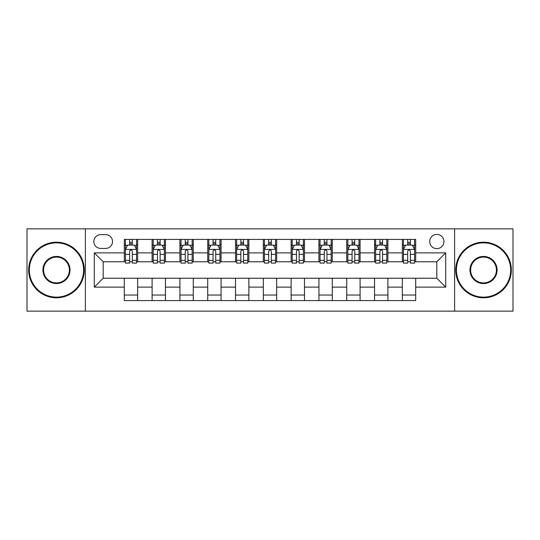 <?xml version="1.0" encoding="UTF-8"?>
<svg xmlns="http://www.w3.org/2000/svg" width="540" height="540" viewBox="0 0 540 540"><rect width="100%" height="100%" fill="white"/><g stroke="black" fill="none" stroke-linecap="round" stroke-linejoin="round"><path stroke-width="0.81" d="M436.82 234.414A7.114 7.114 0 0 0 429.698 241.529A7.114 7.114 0 0 0 436.82 248.65A7.114 7.114 0 0 0 443.934 241.529A7.114 7.114 0 0 0 436.82 234.414M454.613 311.148L513 311.148L513 228.852L454.613 228.852L454.613 311.148L85.388 311.148L85.388 228.852L27 228.852L27 311.148L85.388 311.148M100.737 248.427L105.631 248.427A6.899 6.899 0 0 0 112.522 241.529A6.899 6.899 0 0 0 105.631 234.637L100.737 234.637A6.899 6.899 0 0 0 93.839 241.529A6.899 6.899 0 0 0 100.737 248.427M454.613 228.852L85.388 228.852M124.308 287.125L94.284 287.125L94.284 252.875L124.308 252.875L124.308 261.772L103.181 261.772L103.181 278.228L124.308 278.228L124.308 300.584L415.692 300.584L415.692 278.228L436.82 278.228L436.82 261.772L415.692 261.772L415.692 252.875L445.716 252.875L445.716 287.125L415.692 287.125M415.692 252.875L415.692 239.416L124.308 239.416L124.308 252.875M402.34 239.416L402.34 261.772L403.454 261.772M407.68 261.772L410.353 261.772M414.578 261.772L415.692 261.772M402.34 261.772L386.775 261.772M374.537 239.416L374.537 261.772L375.651 261.772M379.877 261.772L382.55 261.772M374.537 261.772L358.972 261.772M346.734 239.416L346.734 261.772L347.848 261.772M352.073 261.772L354.746 261.772M346.734 261.772L331.169 261.772M318.931 239.416L318.931 261.772L320.045 261.772M324.27 261.772L326.943 261.772M318.931 261.772L303.365 261.772M291.128 239.416L291.128 261.772L292.241 261.772M296.467 261.772L299.14 261.772M291.128 261.772L275.562 261.772M263.324 239.416L263.324 261.772L264.438 261.772M268.663 261.772L271.337 261.772M263.324 261.772L247.759 261.772M235.521 239.416L235.521 261.772L236.635 261.772M240.86 261.772L243.533 261.772M235.521 261.772L219.956 261.772M207.718 239.416L207.718 261.772L208.832 261.772M213.057 261.772L215.73 261.772M207.718 261.772L192.152 261.772M179.915 239.416L179.915 261.772L181.028 261.772M185.254 261.772L187.927 261.772M179.915 261.772L164.349 261.772M152.111 239.416L152.111 261.772L153.225 261.772M157.451 261.772L160.124 261.772M152.111 261.772L136.546 261.772M124.308 261.772L125.422 261.772M129.647 261.772L132.32 261.772M124.308 278.228L137.66 278.228L137.66 300.584M415.692 278.228L137.66 278.228M137.66 239.416L137.66 261.772M124.308 244.978L125.422 244.978M129.647 244.978L132.32 244.978M136.546 244.978L137.66 244.978M124.308 295.022L137.66 295.022M152.111 278.228L152.111 300.584M165.463 239.416L165.463 261.772M152.111 244.978L153.225 244.978M157.451 244.978L160.124 244.978M164.349 244.978L165.463 244.978M165.463 278.228L165.463 300.584M152.111 295.022L165.463 295.022M179.915 278.228L179.915 300.584M193.266 278.228L193.266 300.584M179.915 295.022L193.266 295.022M193.266 239.416L193.266 261.772M179.915 244.978L181.028 244.978M185.254 244.978L187.927 244.978M192.152 244.978L193.266 244.978M207.718 278.228L207.718 300.584M221.069 278.228L221.069 300.584M207.718 295.022L221.069 295.022M221.069 239.416L221.069 261.772M207.718 244.978L208.832 244.978M213.057 244.978L215.73 244.978M219.956 244.978L221.069 244.978M235.521 278.228L235.521 300.584M248.873 278.228L248.873 300.584M235.521 295.022L248.873 295.022M248.873 239.416L248.873 261.772M235.521 244.978L236.635 244.978M240.86 244.978L243.533 244.978M247.759 244.978L248.873 244.978M263.324 278.228L263.324 300.584M276.676 278.228L276.676 300.584M263.324 295.022L276.676 295.022M276.676 239.416L276.676 261.772M263.324 244.978L264.438 244.978M268.663 244.978L271.337 244.978M275.562 244.978L276.676 244.978M291.128 278.228L291.128 300.584M304.479 278.228L304.479 300.584M291.128 295.022L304.479 295.022M304.479 239.416L304.479 261.772M291.128 244.978L292.241 244.978M296.467 244.978L299.14 244.978M303.365 244.978L304.479 244.978M318.931 278.228L318.931 300.584M332.282 278.228L332.282 300.584M318.931 295.022L332.282 295.022M332.282 239.416L332.282 261.772M318.931 244.978L320.045 244.978M324.27 244.978L326.943 244.978M331.169 244.978L332.282 244.978M346.734 278.228L346.734 300.584M360.086 278.228L360.086 300.584M346.734 295.022L360.086 295.022M360.086 239.416L360.086 261.772M346.734 244.978L347.848 244.978M352.073 244.978L354.746 244.978M358.972 244.978L360.086 244.978M374.537 278.228L374.537 300.584M387.889 278.228L387.889 300.584M374.537 295.022L387.889 295.022M387.889 239.416L387.889 261.772M374.537 244.978L375.651 244.978M379.877 244.978L382.55 244.978M386.775 244.978L387.889 244.978M402.34 278.228L402.34 300.584M402.34 295.022L415.692 295.022M402.34 244.978L403.454 244.978M407.68 244.978L410.353 244.978M414.578 244.978L415.692 244.978M103.181 261.772L94.284 252.875M103.181 278.228L94.284 287.125M445.716 252.875L436.82 261.772M445.716 287.125L436.82 278.228M132.32 242.305L129.647 242.305M136.546 260.314L132.32 260.314L132.32 263.101L136.546 263.101L136.546 249.534L134.318 245.086L127.649 245.086L125.422 249.534L125.422 263.101L129.647 263.101L129.647 260.314L125.422 260.314M125.422 249.534L125.422 239.416M136.546 249.534L136.546 239.416M129.647 245.086L129.647 239.416M132.32 239.416L132.32 245.086M132.32 260.314L132.32 251.208C131.429 249.494 130.538 249.494 129.647 251.208L129.647 260.314M160.124 242.305L157.451 242.305M164.349 260.314L160.124 260.314L160.124 263.101L164.349 263.101L164.349 249.534L162.122 245.086L155.453 245.086L153.225 249.534L153.225 263.101L157.451 263.101L157.451 260.314L153.225 260.314M153.225 249.534L153.225 239.416M164.349 249.534L164.349 239.416M157.451 245.086L157.451 239.416M160.124 239.416L160.124 245.086M160.124 260.314L160.124 251.208C159.233 249.494 158.342 249.494 157.451 251.208L157.451 260.314M187.927 242.305L185.254 242.305M192.152 260.314L187.927 260.314L187.927 263.101L192.152 263.101L192.152 249.534L189.925 245.086L183.256 245.086L181.028 249.534L181.028 263.101L185.254 263.101L185.254 260.314L181.028 260.314M181.028 249.534L181.028 239.416M192.152 249.534L192.152 239.416M185.254 245.086L185.254 239.416M187.927 239.416L187.927 245.086M187.927 260.314L187.927 251.208C187.036 249.494 186.145 249.494 185.254 251.208L185.254 260.314M215.73 242.305L213.057 242.305M219.956 260.314L215.73 260.314L215.73 263.101L219.956 263.101L219.956 249.534L217.728 245.086L211.059 245.086L208.832 249.534L208.832 263.101L213.057 263.101L213.057 260.314L208.832 260.314M208.832 249.534L208.832 239.416M219.956 249.534L219.956 239.416M213.057 245.086L213.057 239.416M215.73 239.416L215.73 245.086M215.73 260.314L215.73 251.208C214.839 249.494 213.948 249.494 213.057 251.208L213.057 260.314M243.533 242.305L240.86 242.305M247.759 260.314L243.533 260.314L243.533 263.101L247.759 263.101L247.759 249.534L245.531 245.086L238.862 245.086L236.635 249.534L236.635 263.101L240.86 263.101L240.86 260.314L236.635 260.314M236.635 249.534L236.635 239.416M247.759 249.534L247.759 239.416M240.86 245.086L240.86 239.416M243.533 239.416L243.533 245.086M243.533 260.314L243.533 251.208C242.642 249.494 241.751 249.494 240.86 251.208L240.86 260.314M56.471 242.865A27.135 27.135 0 0 0 29.336 270A27.135 27.135 0 0 0 56.471 297.135A27.135 27.135 0 0 0 83.606 270A27.135 27.135 0 0 0 56.471 242.865M56.471 297.803A27.803 27.803 0 0 1 28.667 270A27.803 27.803 0 0 1 56.471 242.197A27.803 27.803 0 0 1 84.274 270A27.803 27.803 0 0 1 56.471 297.803M56.471 256.433A13.568 13.568 0 0 1 70.038 270A13.568 13.568 0 0 1 56.471 283.568A13.568 13.568 0 0 1 42.903 270A13.568 13.568 0 0 1 56.471 256.433M56.471 282.899A12.899 12.899 0 0 0 69.37 270A12.899 12.899 0 0 0 56.471 257.101A12.899 12.899 0 0 0 43.571 270A12.899 12.899 0 0 0 56.471 282.899M483.53 242.865A27.135 27.135 0 0 0 456.394 270A27.135 27.135 0 0 0 483.53 297.135A27.135 27.135 0 0 0 510.665 270A27.135 27.135 0 0 0 483.53 242.865M483.53 297.803A27.803 27.803 0 0 1 455.726 270A27.803 27.803 0 0 1 483.53 242.197A27.803 27.803 0 0 1 511.333 270A27.803 27.803 0 0 1 483.53 297.803M483.53 256.433A13.568 13.568 0 0 1 497.097 270A13.568 13.568 0 0 1 483.53 283.568A13.568 13.568 0 0 1 469.962 270A13.568 13.568 0 0 1 483.53 256.433M483.53 282.899A12.899 12.899 0 0 0 496.429 270A12.899 12.899 0 0 0 483.53 257.101A12.899 12.899 0 0 0 470.63 270A12.899 12.899 0 0 0 483.53 282.899M271.337 242.305L268.663 242.305M275.562 260.314L271.337 260.314L271.337 263.101L275.562 263.101L275.562 249.534L273.334 245.086L266.666 245.086L264.438 249.534L264.438 263.101L268.663 263.101L268.663 260.314L264.438 260.314M264.438 249.534L264.438 239.416M275.562 249.534L275.562 239.416M268.663 245.086L268.663 239.416M271.337 239.416L271.337 245.086M271.337 260.314L271.337 251.208C270.446 249.494 269.555 249.494 268.663 251.208L268.663 260.314M299.14 242.305L296.467 242.305M303.365 260.314L299.14 260.314L299.14 263.101L303.365 263.101L303.365 249.534L301.138 245.086L294.469 245.086L292.241 249.534L292.241 263.101L296.467 263.101L296.467 260.314L292.241 260.314M292.241 249.534L292.241 239.416M303.365 249.534L303.365 239.416M296.467 245.086L296.467 239.416M299.14 239.416L299.14 245.086M299.14 260.314L299.14 251.208C298.249 249.494 297.358 249.494 296.467 251.208L296.467 260.314M326.943 242.305L324.27 242.305M331.169 260.314L326.943 260.314L326.943 263.101L331.169 263.101L331.169 249.534L328.941 245.086L322.272 245.086L320.045 249.534L320.045 263.101L324.27 263.101L324.27 260.314L320.045 260.314M320.045 249.534L320.045 239.416M331.169 249.534L331.169 239.416M324.27 245.086L324.27 239.416M326.943 239.416L326.943 245.086M326.943 260.314L326.943 251.208C326.052 249.494 325.161 249.494 324.27 251.208L324.27 260.314M354.746 242.305L352.073 242.305M358.972 260.314L354.746 260.314L354.746 263.101L358.972 263.101L358.972 249.534L356.744 245.086L350.075 245.086L347.848 249.534L347.848 263.101L352.073 263.101L352.073 260.314L347.848 260.314M347.848 249.534L347.848 239.416M358.972 249.534L358.972 239.416M352.073 245.086L352.073 239.416M354.746 239.416L354.746 245.086M354.746 260.314L354.746 251.208C353.855 249.494 352.964 249.494 352.073 251.208L352.073 260.314M382.55 242.305L379.877 242.305M386.775 260.314L382.55 260.314L382.55 263.101L386.775 263.101L386.775 249.534L384.548 245.086L377.879 245.086L375.651 249.534L375.651 263.101L379.877 263.101L379.877 260.314L375.651 260.314M375.651 249.534L375.651 239.416M386.775 249.534L386.775 239.416M379.877 245.086L379.877 239.416M382.55 239.416L382.55 245.086M382.55 260.314L382.55 251.208C381.659 249.494 380.768 249.494 379.877 251.208L379.877 260.314M410.353 242.305L407.68 242.305M414.578 260.314L410.353 260.314L410.353 263.101L414.578 263.101L414.578 249.534L412.351 245.086L405.682 245.086L403.454 249.534L403.454 263.101L407.68 263.101L407.68 260.314L403.454 260.314M403.454 249.534L403.454 239.416M414.578 249.534L414.578 239.416M407.68 245.086L407.68 239.416M410.353 239.416L410.353 245.086M410.353 260.314L410.353 251.208C409.462 249.494 408.571 249.494 407.68 251.208L407.68 260.314M152.111 287.125L137.66 287.125M152.111 252.875L137.66 252.875M179.915 252.875L165.463 252.875M179.915 287.125L165.463 287.125M207.718 252.875L193.266 252.875M207.718 287.125L193.266 287.125M235.521 252.875L221.069 252.875M235.521 287.125L221.069 287.125M263.324 252.875L248.873 252.875M263.324 287.125L248.873 287.125M291.128 252.875L276.676 252.875M291.128 287.125L276.676 287.125M318.931 252.875L304.479 252.875M318.931 287.125L304.479 287.125M346.734 252.875L332.282 252.875M346.734 287.125L332.282 287.125M374.537 252.875L360.086 252.875M374.537 287.125L360.086 287.125M402.34 252.875L387.889 252.875M402.34 287.125L387.889 287.125M136.492 249.426L125.476 249.426M125.422 245.356L127.514 245.356M134.453 245.356L136.546 245.356M129.647 254.354L125.422 254.354M136.546 254.354L132.32 254.354M132.32 243.722L129.647 243.722M164.295 249.426L153.279 249.426M153.225 245.356L155.317 245.356M162.257 245.356L164.349 245.356M157.451 254.354L153.225 254.354M164.349 254.354L160.124 254.354M160.124 243.722L157.451 243.722M192.098 249.426L181.082 249.426M181.028 245.356L183.121 245.356M190.06 245.356L192.152 245.356M185.254 254.354L181.028 254.354M192.152 254.354L187.927 254.354M187.927 243.722L185.254 243.722M219.901 249.426L208.886 249.426M208.832 245.356L210.924 245.356M217.863 245.356L219.956 245.356M213.057 254.354L208.832 254.354M219.956 254.354L215.73 254.354M215.73 243.722L213.057 243.722M247.705 249.426L236.689 249.426M236.635 245.356L238.727 245.356M245.666 245.356L247.759 245.356M240.86 254.354L236.635 254.354M247.759 254.354L243.533 254.354M243.533 243.722L240.86 243.722M275.508 249.426L264.492 249.426M264.438 245.356L266.531 245.356M273.469 245.356L275.562 245.356M268.663 254.354L264.438 254.354M275.562 254.354L271.337 254.354M271.337 243.722L268.663 243.722M303.311 249.426L292.295 249.426M292.241 245.356L294.334 245.356M301.273 245.356L303.365 245.356M296.467 254.354L292.241 254.354M303.365 254.354L299.14 254.354M299.14 243.722L296.467 243.722M331.115 249.426L320.099 249.426M320.045 245.356L322.137 245.356M329.076 245.356L331.169 245.356M324.27 254.354L320.045 254.354M331.169 254.354L326.943 254.354M326.943 243.722L324.27 243.722M358.918 249.426L347.902 249.426M347.848 245.356L349.94 245.356M356.879 245.356L358.972 245.356M352.073 254.354L347.848 254.354M358.972 254.354L354.746 254.354M354.746 243.722L352.073 243.722M386.721 249.426L375.705 249.426M375.651 245.356L377.744 245.356M384.683 245.356L386.775 245.356M379.877 254.354L375.651 254.354M386.775 254.354L382.55 254.354M382.55 243.722L379.877 243.722M414.524 249.426L403.508 249.426M403.454 245.356L405.547 245.356M412.486 245.356L414.578 245.356M407.68 254.354L403.454 254.354M414.578 254.354L410.353 254.354M410.353 243.722L407.68 243.722"/></g></svg>
